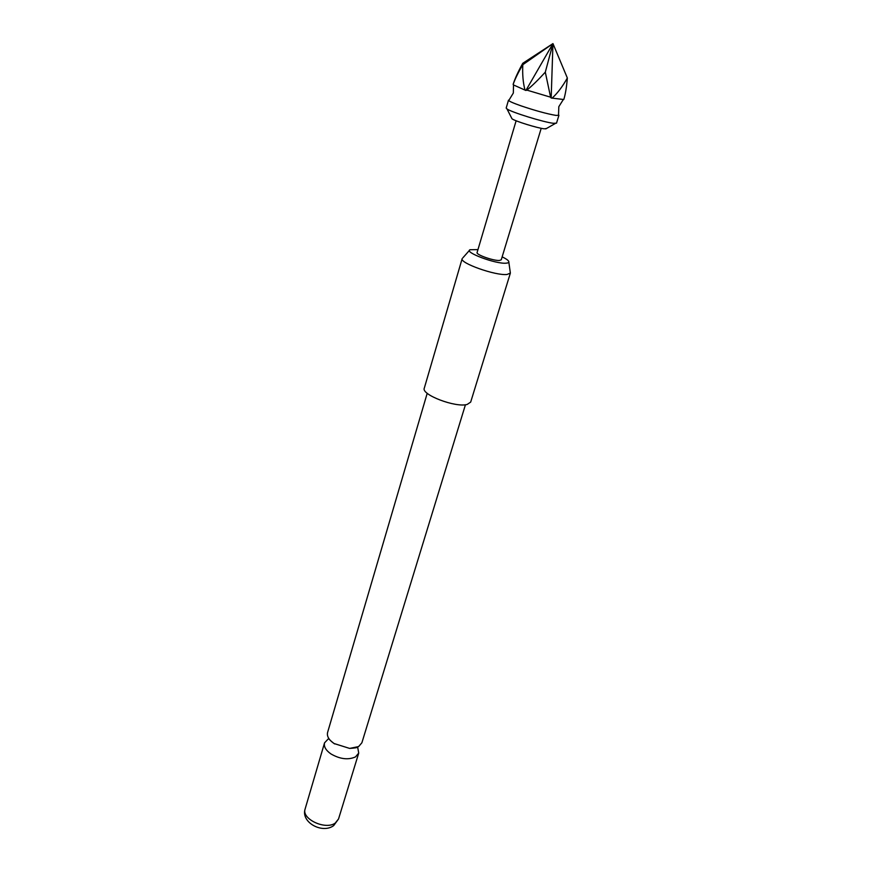 <?xml version="1.0" encoding="UTF-8"?>
<svg xmlns="http://www.w3.org/2000/svg" width="872" height="872" viewBox="0 0 872 872"><rect width="100%" height="100%" fill="white"/><g stroke="black" fill="none" stroke-linecap="round" stroke-linejoin="round"><path stroke-width="1.31" d="M563.781 99.517L551.18 98.013L550.603 97.184L526.895 90.121L525.892 90.481L513.543 84.966M465.441 404.739L361.88 742.791L358.632 746.563L349.639 748.416L334.052 743.522C328.886 739.914 326.728 736.241 327.578 732.502L427.215 393.272M513.172 84.344L513.15 84.279C515.036 78.415 518.24 71.417 522.775 63.285L552.957 43.6L551.18 98.013M508.485 100.182C508.583 101.054 512.791 102.951 521.096 105.872C535.452 110.7 547.049 113.872 555.867 115.387L558.919 115.322L556.51 123.159L553.437 123.301C543.932 122.298 511.384 112.237 506.992 108.946L506.185 108.063L508.485 100.182M546.526 128.467L544.379 128.827C537.664 128.184 515.156 121.208 512.017 118.81L511.602 117.993M516.126 120.761L477.093 252.542C475.774 254.657 493.825 261.033 499.558 260.445L501.258 259.791L541.218 128.293M477.965 249.61L470.019 249.73C463.817 252.237 495.874 264.238 506.109 263.17C508.343 263.006 509.215 262.396 508.714 261.338C508.038 260.107 505.847 258.624 502.152 256.869M508.823 262.112L510.371 273.089L507.057 274.473C495.699 275.879 459.391 263.006 462.171 258.624L424.293 388.171C420.969 394.656 455.62 407.878 467.174 404.445L470.684 402.09L510.371 273.089M328.635 738.519L324.548 742.846C323.686 746.617 325.823 750.323 330.957 753.942C340.036 759.152 348.211 760.144 355.471 756.918L358.719 753.103L357.683 747.239M550.603 97.184L545.305 72.158L552.957 43.6L567.345 78C562.702 86.274 557.786 92.835 552.597 97.686M563.857 99.288C565.47 93.98 566.637 86.884 567.345 78M525.892 90.481L552.957 43.6L522.797 64.713C518.175 72.583 514.96 79.156 513.139 84.442M545.305 72.158C538.46 79.657 532.323 85.652 526.895 90.121M524.857 89.434C523.037 82.491 522.35 74.251 522.797 64.713M335.251 823.081L338.543 818.961L333.671 825.61C322.357 834.112 300.611 822.361 305.135 808.944C301.222 818.906 325.43 830.351 335.251 823.081M563.203 99.713L558.821 106.678L558.527 114.766M334.695 743.936L334.085 743.554C326.771 737.832 329.213 738.257 328.668 738.421M349.639 748.416C360.398 747.718 356.997 746.683 357.716 747.13M513.51 84.802L513.336 93.031L509.117 99.942M545.73 128.925L555.344 123.453M338.543 818.961L358.719 753.103M305.135 808.944L324.548 742.846M469.507 250.308L462.825 257.872M512.017 118.81L506.992 108.946"/></g></svg>
